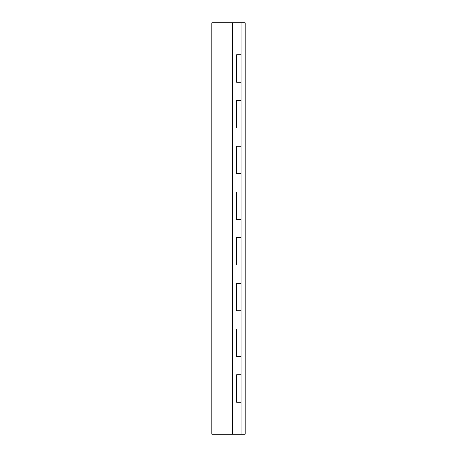 <?xml version="1.0" encoding="UTF-8"?>
<svg xmlns="http://www.w3.org/2000/svg" width="457" height="457" viewBox="0 0 457 457"><rect width="100%" height="100%" fill="white"/><g stroke="black" fill="none" stroke-linecap="round" stroke-linejoin="round"><path stroke-width="0.69" d="M211.911 434.15L232.476 434.15L232.476 22.85L211.911 22.85L211.911 434.15L211.911 22.85L232.476 22.85L232.476 434.15L211.911 434.15M241.159 356.46L241.159 374.74L241.159 356.46L236.589 356.46L236.589 329.04L241.159 329.04L241.159 310.76L241.159 329.04L236.589 329.04L236.589 356.46L241.159 356.46L241.159 329.04L241.159 356.46M241.159 402.16L241.159 434.15L241.159 402.16L236.589 402.16L236.589 374.74L241.159 374.74L236.589 374.74L236.589 402.16L241.159 402.16L241.159 374.74L241.159 402.16M241.159 265.06L241.159 283.34L241.159 265.06L236.589 265.06L236.589 237.64L241.159 237.64L241.159 219.36L241.159 237.64L236.589 237.64L236.589 265.06L241.159 265.06L241.159 237.64L241.159 265.06M241.159 173.66L241.159 191.94L241.159 173.66L236.589 173.66L236.589 146.24L241.159 146.24L241.159 127.96L241.159 146.24L236.589 146.24L236.589 173.66L241.159 173.66L241.159 146.24L241.159 173.66M241.159 82.26L241.159 100.54L241.159 82.26L236.589 82.26L236.589 54.84L241.159 54.84L241.159 22.85L241.159 54.84L236.589 54.84L236.589 82.26L241.159 82.26L241.159 54.84L241.159 82.26M232.476 434.15L241.159 434.15L232.476 434.15M241.159 310.76L236.589 310.76L236.589 283.34L241.159 283.34L236.589 283.34L236.589 310.76L241.159 310.76L241.159 283.34L241.159 310.76M241.159 219.36L236.589 219.36L236.589 191.94L241.159 191.94L236.589 191.94L236.589 219.36L241.159 219.36L241.159 191.94L241.159 219.36M241.159 127.96L236.589 127.96L236.589 100.54L241.159 100.54L236.589 100.54L236.589 127.96L241.159 127.96L241.159 100.54L241.159 127.96M241.159 22.85L232.476 22.85L245.089 22.85L245.089 434.15L241.159 434.15L245.089 434.15L245.089 22.85L241.159 22.85"/></g></svg>
